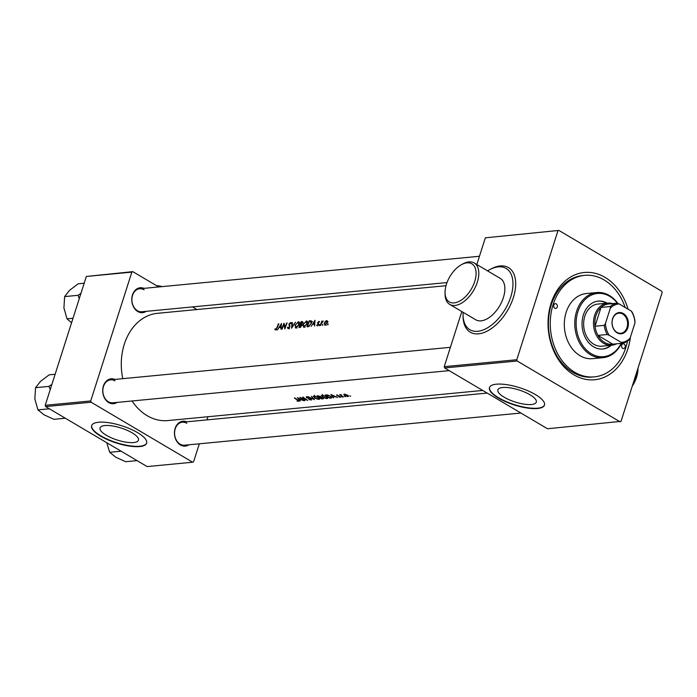 <?xml version="1.0" encoding="UTF-8"?>
<svg xmlns="http://www.w3.org/2000/svg" width="697" height="697" viewBox="0 0 697 697"><rect width="100%" height="100%" fill="white"/><g stroke="black" fill="none" stroke-linecap="round" stroke-linejoin="round"><path stroke-width="1.05" d="M454.183 302.89A22.13 12.407 -59.4 0 0 474.718 281.518A22.13 12.407 -59.4 0 0 466.964 262.847A22.13 12.407 -59.4 0 0 461.632 264.572A22.13 12.407 -59.4 0 0 445.061 292.609A22.13 12.407 -59.4 0 0 454.183 302.89M461.632 264.572L463.096 263.797A24.055 13.487 120.6 0 1 468.889 261.915A24.055 13.487 120.6 0 1 474.187 262.969A24.055 13.487 120.6 0 1 475.694 286.423A24.055 13.487 120.6 0 1 455.002 305.443A24.055 13.487 120.6 0 1 449.704 304.38A24.055 13.487 120.6 0 1 445.078 294.273L445.061 292.609M487.578 270.889A35.599 19.96 120.6 0 1 498.285 266.873A35.599 19.96 120.6 0 1 506.127 268.441A35.599 19.96 120.6 0 1 508.357 303.151A35.599 19.96 120.6 0 1 477.733 331.293A35.599 19.96 120.6 0 1 469.891 329.725A35.599 19.96 120.6 0 1 463.104 312.3M474.187 262.969L500.246 278.373A24.055 13.487 120.6 0 1 501.753 301.827A24.055 13.487 120.6 0 1 481.061 320.847A24.055 13.487 120.6 0 1 475.772 319.792L449.704 304.38M637.947 368.347L637.947 368.791A22.13 12.407 120.6 0 1 632.214 386.295M632.867 384.247A24.055 13.487 -59.4 0 0 637.903 368.469M106.353 435.294A20.169 6.308 -162.3 0 0 126.227 442.194A20.169 6.308 -162.3 0 0 138.45 440.19A20.169 6.308 -162.3 0 0 132.134 432.828A20.169 6.308 -162.3 0 0 112.261 425.919A20.169 6.308 -162.3 0 0 100.028 427.923A20.169 6.308 -162.3 0 0 106.353 435.294M100.682 436.174A28.865 9.035 -162.3 0 0 129.128 446.045A28.865 9.035 -162.3 0 0 146.631 443.179A28.865 9.035 -162.3 0 0 137.579 432.637A28.865 9.035 -162.3 0 0 109.133 422.765A28.865 9.035 -162.3 0 0 91.638 425.632A28.865 9.035 -162.3 0 0 100.682 436.174M91.699 425.458A28.865 9.035 -162.3 0 0 100.795 435.825A28.865 9.035 -162.3 0 0 128.98 445.662A28.865 9.035 -162.3 0 0 146.675 443.004M504.201 397.238A20.169 6.308 -162.3 0 0 524.074 404.138A20.169 6.308 -162.3 0 0 536.298 402.134A20.169 6.308 -162.3 0 0 529.973 394.763A20.169 6.308 -162.3 0 0 510.099 387.863A20.169 6.308 -162.3 0 0 497.876 389.867A20.169 6.308 -162.3 0 0 504.201 397.238M498.529 398.118A28.865 9.035 -162.3 0 0 526.976 407.989A28.865 9.035 -162.3 0 0 544.47 405.123A28.865 9.035 -162.3 0 0 535.427 394.58A28.865 9.035 -162.3 0 0 506.98 384.709A28.865 9.035 -162.3 0 0 489.477 387.576A28.865 9.035 -162.3 0 0 498.529 398.118M489.538 387.401A28.865 9.035 -162.3 0 0 498.643 397.769A28.865 9.035 -162.3 0 0 526.827 407.606A28.865 9.035 -162.3 0 0 544.523 404.948M117.087 402.404A12.511 9.592 -95.5 0 1 108.706 402.578A12.511 9.592 -95.5 0 1 103.217 386.652A12.511 9.592 -95.5 0 1 114.892 379.421M115.04 380.876A11.544 8.852 84.5 0 0 110.605 379.83A11.544 8.852 84.5 0 0 102.903 389.248A11.544 8.852 84.5 0 0 108.375 401.768A11.544 8.852 84.5 0 0 112.809 402.814L449.19 370.638M188.835 444.808A12.511 9.592 -95.5 0 1 180.445 444.982A12.511 9.592 -95.5 0 1 174.956 429.056A12.511 9.592 -95.5 0 1 186.63 421.824M186.779 423.279A11.544 8.852 84.5 0 0 182.344 422.234A11.544 8.852 84.5 0 0 174.642 431.652A11.544 8.852 84.5 0 0 180.114 444.172A11.544 8.852 84.5 0 0 184.548 445.217L520.929 413.042M146.152 311.35A12.511 9.592 -95.5 0 1 137.771 311.524A12.511 9.592 -95.5 0 1 132.273 295.589A12.511 9.592 -95.5 0 1 143.957 288.358M144.105 289.813A11.544 8.852 84.5 0 0 139.67 288.767A11.544 8.852 84.5 0 0 131.96 298.185A11.544 8.852 84.5 0 0 137.431 310.714A11.544 8.852 84.5 0 0 141.866 311.759L447.004 282.564M630.393 337.261A53.878 41.306 -95.5 0 1 573.91 374.864A53.878 41.306 -95.5 0 1 551.057 303.413A53.878 41.306 -95.5 0 1 605.022 277.362A53.878 41.306 -95.5 0 1 628.093 309.207M625.183 307.49A50.994 39.093 84.5 0 0 584.609 275.359L582.77 275.533A50.994 39.093 84.5 0 0 548.739 317.118A50.994 39.093 84.5 0 0 572.899 372.433A50.994 39.093 84.5 0 0 592.476 377.051L594.323 376.877A50.994 39.093 84.5 0 0 625.819 347.603A50.994 39.093 84.5 0 0 627.483 341.112M277.694 329.559L278.948 327.573L280.699 327.407L281.074 329.237L281.44 323.504L277.694 329.559M288.872 328.392L287.861 327.163L287.417 327.503L288.175 328.714L289.847 326.963L289.429 323.87L290.292 323.077L290.701 323.757L291.18 323.364L290.571 322.493L289.037 323.931L289.464 326.998L288.149 328.043L289.525 328.853M291.18 323.364L290.571 322.493L291.085 322.789M290.292 323.077L290.701 323.757M292.095 322.484L291.555 328.235L295.572 322.153L292.043 326.849L292.47 322.711M303.021 324.262L304.04 327.198L307.229 323.835L306.366 320.977L303.334 324.445M303.334 327.059L304.04 327.198M307.072 321.099L306.366 320.977L307.464 321.596M309.25 320.847A53.878 41.306 84.5 0 0 307.011 326.762L308.257 326.64L311.341 323.513L311.254 320.847L309.25 320.847L310.095 321.343M319.592 325.464L319.121 325.185L319.287 325.656L319.784 325.124L319.618 324.645L319.287 325.656M317.492 325.813L316.673 325.325L317.318 325.847L318.607 324.488L318.12 322.859L319.522 321.866L318.991 321.334L317.771 322.528L318.215 324.549L316.673 325.325L317.318 325.847M317.902 325.569L317.048 324.898M311.245 326.353L312.5 324.358L314.251 324.192L314.626 326.03L314.992 320.298L311.245 326.353M275.759 329.881L274.792 329.315L275.576 329.916L277.267 327.703A53.878 41.306 -95.5 0 1 278.844 323.748L278.46 323.791A53.878 41.306 84.5 0 0 276.901 327.686L275.785 329.289L275.158 328.827L274.792 329.315L275.576 329.916M276.273 329.576L275.542 329.228M321.892 321.125A53.878 41.306 84.5 0 0 320.306 325.49L320.69 325.447A53.878 41.306 -95.5 0 1 321.186 323.966L323.295 321.064L322.023 321.718A53.878 41.306 -95.5 0 1 322.275 321.09L322.188 321.308M327.982 324.663L327.512 324.384L327.677 324.854L328.174 324.323L328.008 323.844L327.677 324.854M324.253 322.99L325.029 325.107L327.346 322.694L327.52 321.195L326.666 320.603L325.246 321.413L324.567 323.173M324.488 325.011L325.029 325.107M327.52 321.195L326.666 320.603L327.485 321.082M322.789 325.159L322.319 324.88L322.493 325.351L322.824 324.34L322.493 325.351M301.2 321.613A53.878 41.306 84.5 0 0 298.952 327.529L300.041 327.424L301.897 325.586L301.644 324.149L302.629 322.85L301.975 321.544L301.2 321.613L302.071 322.127M302.585 321.613L301.975 321.544L302.803 322.023M294.97 325.037L295.981 327.965L299.17 324.602L298.316 321.753L295.275 325.22M295.275 327.834L295.981 327.965M299.022 321.866L298.316 321.753L299.414 322.371M283.984 323.26A53.878 41.306 84.5 0 0 281.736 329.176L282.119 329.141A53.878 41.306 -95.5 0 1 283.784 324.575L284.881 328.879A53.878 41.306 -95.5 0 1 287.129 322.964L286.737 322.999A53.878 41.306 84.5 0 0 284.96 327.503L284.071 323.312M445.993 285.718L157.592 313.302A53.878 41.306 84.5 0 0 122.794 378.663M132.021 400.975A53.878 41.306 84.5 0 0 147.163 415.691A53.878 41.306 84.5 0 0 167.855 420.57L482.707 390.451M298.952 401.167L297.907 400.156A53.878 41.306 -95.5 0 1 294.77 397.9L294.387 397.935A53.878 41.306 84.5 0 0 297.471 400.165L298.116 400.993L297.035 401.054L298.978 401.115M298.438 400.514L298.116 400.993M297.314 397.656L300.111 401.054L299.614 400.008L301.365 399.843L303.918 400.697L297.314 397.656M299.902 397.412A53.878 41.306 84.5 0 0 304.58 400.627L304.972 400.592A53.878 41.306 -95.5 0 1 301.365 398.196L307.725 400.331A53.878 41.306 -95.5 0 1 303.047 397.107L302.664 397.142A53.878 41.306 84.5 0 0 306.236 399.686L299.902 397.412M311.559 399.965L311.028 399.181L306.793 397.56L306.758 397.063L308.118 397.194L306.314 396.689L306.427 397.612L310.635 399.215L310.696 399.79L308.963 399.564L311.603 399.895M310.705 398.998L310.696 399.79M306.314 396.689L306.541 397.264M306.793 397.56L306.863 396.741M308.013 396.637L314.46 399.686L311.489 396.305L313.345 399.024L308.013 396.637M319.548 399.198L318.599 397.543L314.051 395.948L314.425 397.961L318.198 399.329L319.757 398.98M314.051 395.948L313.31 396.358M323.12 398.135L322.885 398.876L322.816 397.917L320.298 396.436L317.118 395.765A53.878 41.306 84.5 0 0 321.796 398.98L323.425 398.649M327.607 398.431L326.658 396.776L322.11 395.182L322.484 397.194L326.257 398.553L327.808 398.205M322.11 395.182L321.369 395.591M325.177 394.99A53.878 41.306 84.5 0 0 329.855 398.214L332.025 397.752L330.857 396.419L327.442 394.92L325.177 394.99M330.866 394.45L333.663 397.848L333.166 396.802L334.917 396.637L337.47 397.482L330.866 394.45M338.934 397.055L340.502 397.194L340.11 396.567L336.721 394.903L336.843 395.608L339.744 396.61L338.995 396.881M339.814 396.393L339.796 397.002M336.721 394.903L336.843 395.608L337.069 394.92M337.217 395.565L337.226 394.946M340.502 397.194L339.988 396.915M341.582 396.593L342.227 397.072L341.425 396.593M339.709 394.659A53.878 41.306 84.5 0 0 343.159 396.942L343.543 396.907A53.878 41.306 -95.5 0 1 342.366 396.184L341.26 395.391L341.208 394.563L340.598 394.99A53.878 41.306 -95.5 0 1 340.101 394.624L339.709 394.659M341.26 395.391L341.199 394.563M344.78 396.288L345.424 396.767L344.632 396.279M348.334 396.445L347.716 395.26L344.405 394.162L343.821 394.676L344.632 395.556L347.472 396.523L348.544 396.262M344.405 394.162L343.943 394.302M349.964 395.791L350.608 396.271L349.816 395.791M45.627 406.586L45.218 405.305L90.723 400.949L91.133 402.23L45.627 406.586L147.137 466.581L192.633 462.224L193.6 461.762L199.333 443.806M206.965 419.882L207.967 416.736M90.723 400.949L131.846 272.109L86.341 276.465L132.805 271.647L158.698 286.946M192.477 306.915L196.92 309.538M45.218 405.305L86.341 276.465M91.133 402.23L192.633 462.224M132.805 271.647L131.846 272.109M444.634 367.946L444.224 366.666L516.782 359.73L517.191 361.002L444.634 367.946L547.511 428.751L621.027 421.345L662.15 292.505L661.741 291.233L558.863 230.419L485.347 237.825L558.863 230.419M444.224 366.666L461.815 311.542M476.818 264.529L485.347 237.825M516.782 359.73L557.905 230.881M517.191 361.002L620.069 421.816M298.769 400.758L298.595 401.289M331.868 395.199L334.238 396.332L332.878 396.462L331.938 394.972M340.406 396.785L340.258 397.264M276.212 329.629L276.936 330.056M348.239 395.661L347.969 396.523M344.571 394.153L344.396 394.694L347.333 395.295L347.533 396.262L345.015 395.521L344.91 394.171M348.125 395.556L347.533 396.262M329.751 397.882A53.878 41.306 -95.5 0 1 326.03 395.321L327.66 395.277L330.474 396.462L331.214 397.656L329.751 397.882M327.433 397.403L327.059 398.562M322.441 394.45L321.97 395.913L322.598 395.548L326.266 396.811L326.553 398.275L322.868 397.151L322.711 395.182M327.39 397.351L326.553 398.275M317.98 396.088L319.923 396.48L319.461 397.185A53.878 41.306 -95.5 0 1 317.98 396.088L318.111 395.678M320.001 396.236L319.688 397.159M319.94 397.517L322.432 397.961L321.692 398.649A53.878 41.306 -95.5 0 1 319.94 397.517L320.071 397.098M322.502 397.734L322.197 398.606M319.374 398.17L319.008 399.337M314.382 395.216L313.911 396.68L314.539 396.314L318.215 397.586L318.494 399.041L314.817 397.926L314.652 395.957M319.331 398.126L318.494 399.041M311.393 399.459L311.202 400.078M298.316 398.405L300.686 399.538L299.327 399.669L298.386 398.187M314.434 321.526L314.277 323.6L312.909 323.73L314.434 321.526L314.835 321.761M313.772 324.236L312.909 323.73M318.695 324.157L317.963 323.73M318.703 323.8L317.658 323.181M326.457 321.125L326.954 322.737L325.203 324.567L324.636 322.955L326.457 321.125L328.069 321.927M325.717 324.872L326.179 325.299M310.836 321.43L312.352 321.491M308.466 326.614L307.595 326.1A53.878 41.306 -95.5 0 1 309.381 321.395L312.047 322.145M311.716 321.953L310.967 321.509M310.81 321.413L310.949 323.547L309.233 325.795L307.595 326.1M309.686 326.057L309.233 325.795M306.837 321.77L307.421 321.605M304.197 327.172L304.101 326.727M306.122 321.57L306.846 323.87L304.223 326.571L303.413 324.227L306.122 321.57L307.804 322.336M304.842 326.937L303.657 326.466L305.025 327.276M302.028 325.09L301.513 324.602M302.315 322.241L302.794 322.197M301.322 322.171L302.237 322.903L300.564 324.035A53.878 41.306 -95.5 0 1 301.322 322.171M301.792 322.119L302.524 323.068M300.564 324.035L301.827 324.785L300.79 324.018M301.243 324.619L301.513 325.621L299.544 326.867A53.878 41.306 -95.5 0 1 300.329 324.645L302.681 325.455M300.686 327.207L300.041 326.823M300.363 327.355L299.544 326.867M298.778 322.537L299.37 322.371M296.138 327.938L296.042 327.494M298.072 322.336L298.786 324.636L296.173 327.346L295.354 324.994L298.072 322.336L299.745 323.103M296.783 327.703L295.606 327.242L296.974 328.043M287.974 327.834L287.417 327.503M289.743 325.299L288.889 324.793M284.376 324.924L283.784 324.575M280.882 324.732L280.725 326.806L279.358 326.937L280.882 324.732L281.283 324.976M280.22 327.451L279.358 326.937M625.131 347.193A2.405 1.847 84.5 0 0 623.188 343.787A2.405 1.847 84.5 0 0 621.698 345.172A2.405 1.847 84.5 0 0 623.641 348.578A2.405 1.847 84.5 0 0 625.131 347.193M557.234 307.063A2.405 1.847 84.5 0 0 555.291 303.657A2.405 1.847 84.5 0 0 553.801 305.033A2.405 1.847 84.5 0 0 555.744 308.44A2.405 1.847 84.5 0 0 557.234 307.063M607.235 303.151A24.055 18.444 84.5 0 0 598.244 301.113A24.055 18.444 84.5 0 0 583.389 314.922A24.055 18.444 84.5 0 0 602.827 349.005A24.055 18.444 84.5 0 0 611.269 345.294M606.625 303.212A24.055 18.444 84.5 0 0 597.939 301.148M617.376 303.256A31.748 24.343 84.5 0 0 577.9 311.681A31.748 24.343 84.5 0 0 589.366 352.464A31.748 24.343 84.5 0 0 621.158 343.368M621.48 343.342A32.715 25.083 -95.5 0 1 603.036 357.683A32.715 25.083 -95.5 0 1 576.602 311.332A32.715 25.083 -95.5 0 1 596.806 292.548A32.715 25.083 -95.5 0 1 617.856 303.43M596.806 292.548L586.351 293.55A32.715 25.083 84.5 0 0 566.147 312.334A32.715 25.083 84.5 0 0 592.581 358.676L603.036 357.683M584.609 275.359A50.994 39.093 84.5 0 0 553.113 304.633A50.994 39.093 84.5 0 0 594.323 376.877M616.523 343.813A21.163 16.231 -95.5 0 1 611.774 345.242L601.938 346.182A21.163 16.231 -95.5 0 1 584.835 316.194A21.163 16.231 -95.5 0 1 597.904 304.049L607.74 303.108A21.163 16.231 -95.5 0 1 612.672 303.613M602.522 349.023A24.055 18.444 84.5 0 0 610.65 345.355M121.121 451.203L109.69 452.292L106.763 442.717M137.056 460.621L125.634 461.719L115.746 457.188L109.69 452.292M55.124 374.28L49.139 374.847L40.443 381.442L35.573 387.663L48.964 386.382L50.245 389.571M51.892 384.404L48.964 386.382M49.382 408.799L37.952 409.888L34.85 398.963L35.573 387.663M65.318 418.217L53.896 419.315L44.007 414.785L37.952 409.888M84.18 283.217L78.195 283.792L69.5 290.379L64.638 296.6L78.029 295.319L79.301 298.508M80.957 293.341L78.029 295.319M73.002 318.259L67.017 318.834L63.915 307.9L64.638 296.6M71.556 322.772L67.017 318.834M623.292 313.511A10.682 8.19 -95.5 0 1 627.823 327.677A10.682 8.19 -95.5 0 1 617.124 332.835A10.682 8.19 -95.5 0 1 612.602 318.677A10.682 8.19 -95.5 0 1 623.292 313.511M616.923 332.347A10.106 7.745 84.5 0 0 620.809 333.271A10.106 7.745 84.5 0 0 627.544 325.029A10.106 7.745 84.5 0 0 622.761 314.068A10.106 7.745 84.5 0 0 618.884 313.153A10.106 7.745 84.5 0 0 612.14 321.395A10.106 7.745 84.5 0 0 616.923 332.347M611.774 345.242A21.163 16.231 -95.5 0 1 603.646 343.325A21.163 16.231 -95.5 0 1 593.617 320.367A21.163 16.231 -95.5 0 1 607.74 303.108M610.293 308.292L610.258 306.523A20.204 15.491 -95.5 0 1 617.176 303.178L607.958 304.058A20.204 15.491 84.5 0 0 601.032 307.403A20.204 15.491 84.5 0 0 595.02 326.24A20.204 15.491 84.5 0 0 597.956 335.405A20.204 15.491 84.5 0 0 604.543 342.401A20.204 15.491 84.5 0 0 612.794 344.17L622.012 343.29L621.193 342.375A19.246 14.75 84.5 0 0 630.132 338.062L634.976 322.885A19.246 14.75 84.5 0 0 631.194 311.036L619.232 303.97A19.246 14.75 84.5 0 0 610.293 308.292L605.449 323.469A19.246 14.75 84.5 0 0 609.23 335.309L621.193 342.375M609.23 335.309L607.174 334.516L597.956 335.405L612.794 344.17M610.258 306.523L601.032 307.403L595.02 326.24L604.247 325.351L605.449 323.469M617.176 303.178L619.232 303.97M631.194 311.036L632.013 311.951A20.204 15.491 -95.5 0 1 634.95 321.117L634.976 322.885M630.132 338.062L628.938 339.944A20.204 15.491 -95.5 0 1 622.012 343.29M607.174 334.516A20.204 15.491 -95.5 0 1 604.247 325.351M156.764 285.805L161.887 286.641M156.468 285.631A16.353 5.114 17.7 0 1 159.552 286.031A16.353 5.114 17.7 0 1 162.305 286.606M490.427 269.286A37.525 21.041 120.6 0 1 500.219 265.94A37.525 21.041 120.6 0 1 513.358 297.602A37.525 21.041 120.6 0 1 478.543 333.846A37.525 21.041 120.6 0 1 463.069 315.575M331.258 397.63L331.11 398.092M320.463 396.567L320.167 397.49M311.141 321.395L310.069 320.768M308.849 326.527L308.048 326.057M289.969 325.996L289.203 325.534M331.371 397.482L331.537 396.95M320.263 396.968L320.402 396.523M306.541 397.177L306.689 396.706M317.274 325.264L317.849 325.612M302.202 322.18L303.334 322.85M290.492 323.12L291.616 323.783M182.344 422.234L487.151 393.082M450.393 347.324L110.605 379.83M139.67 288.767L479.458 256.269"/></g></svg>
